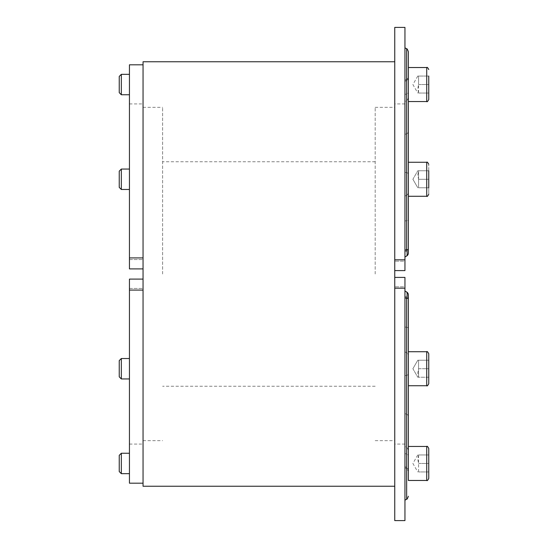 <?xml version="1.0" encoding="UTF-8"?>
<svg xmlns="http://www.w3.org/2000/svg" width="548" height="548" viewBox="0 0 548 548"><rect width="100%" height="100%" fill="white"/><g stroke="black" fill="none" stroke-linecap="round" stroke-linejoin="round"><path stroke-width="0.41" stroke-dasharray="2.74 2.06" d="M119.238 187.389L119.238 171.154L119.238 187.389L119.238 171.154L121.327 169.065L121.327 189.478M129.444 189.478L129.444 169.065L129.444 189.478M121.327 74.336L121.327 94.749M129.444 89.646L129.444 74.336L129.444 89.646M119.238 92.66L119.238 76.425M143.049 257.909L143.049 268.897L129.444 268.897L129.444 257.909L143.049 257.909L143.049 64.815L143.049 268.897L129.444 268.897L129.444 259.56L129.444 268.897L143.049 268.897L143.049 259.56L143.049 268.897M129.444 64.815L129.444 257.909M129.444 259.56L129.444 103.928L129.444 259.56L143.049 259.56L143.049 103.928L143.049 259.56L129.444 259.56M143.049 61.753L143.049 486.247M162.605 274L162.605 107.333L162.605 274M418.556 93.044L417.802 88.797L418.556 84.543L418.556 93.044L417.802 93.044L428.762 93.044L428.762 76.042L418.556 76.042L418.556 84.543L418.556 76.042L417.802 76.042L428.762 76.042L428.762 93.044L418.556 93.044M418.556 84.543L428.762 84.543L418.556 84.543M408.356 76.042L408.356 85.296M408.356 92.174L408.356 97.619L408.356 92.174A3.404 1.987 180 0 1 406.657 93.893L406.657 79.323L406.657 93.893L404.951 94.468L404.951 80.309L404.951 94.468L406.657 93.893A3.404 1.987 0 0 0 408.356 92.174M375.188 274L375.188 107.333L375.188 274M394.752 270.596L394.752 61.753L394.752 270.596L394.752 103.928L394.752 270.596L404.951 270.596L404.951 261.163L404.951 270.596L394.752 270.596L394.752 259.807L404.951 259.807L404.951 270.596L394.752 270.596L394.752 274L394.752 107.333L394.752 486.247L394.752 277.404L394.752 444.072L394.752 277.404L404.951 277.404L404.951 288.193L394.752 288.193L394.752 520.6M428.762 170.771L418.556 170.771L428.762 170.771L428.762 179.271L418.556 179.271L418.556 187.772L418.556 179.271L428.762 179.271L418.556 179.271L418.556 170.771L417.802 170.771L418.556 170.771L417.802 170.771L418.556 170.771L418.556 179.271L417.802 175.018L418.556 170.771L428.762 170.771L428.762 194.239L428.762 164.304L428.762 187.772L418.556 187.772L418.556 179.271L428.762 179.271L428.762 170.771L418.556 170.771L418.556 187.772L417.802 187.772L428.762 187.772M408.356 187.772L408.356 162.263L408.356 187.772M408.356 162.263L426.721 162.263L426.721 196.28L426.721 162.263L426.721 196.28L408.356 196.28L408.356 131.664L408.356 192.286A3.404 3.384 180 0 1 406.657 195.218L406.657 79.323L406.657 220.714L406.657 195.218L404.951 196.191L404.951 80.309L404.951 220.974L404.951 196.191L406.657 195.218A3.404 3.384 0 0 0 408.356 192.286L408.356 250.463A3.404 0.397 180 0 1 406.657 250.806L404.951 251.758L404.951 220.974L404.951 256.991L404.951 251.758L406.657 250.806C407.15 253.793 407.15 255.532 406.657 256.012L404.951 256.991L404.951 47.806L404.951 256.991L406.657 256.012C407.335 255.3 407.335 253.121 406.657 249.477L406.657 48.793M404.951 259.807L404.951 27.4M404.951 261.163L404.951 103.928L404.951 261.163L394.752 261.163L404.951 261.163M394.752 27.4L394.752 259.807M404.951 250.491L406.657 249.477A3.404 0.37 0 0 1 408.356 249.799L408.356 51.738M406.657 256.012C407.15 255.532 407.15 253.793 406.657 250.806L406.657 220.714L406.657 250.806A3.404 0.397 0 0 0 408.356 250.463L408.356 219.926A3.404 0.904 180 0 1 406.657 220.714L404.951 220.974L406.657 220.714A3.404 0.904 0 0 0 408.356 219.926M408.356 131.664A3.404 2.384 180 0 1 406.657 133.733L404.951 134.424L406.657 133.733A3.404 2.384 180 0 0 408.356 131.664L408.356 76.378C407.513 78.7 406.945 79.679 406.657 79.323C406.945 79.679 407.513 78.7 408.356 76.378M408.356 250.463L408.356 253.066M412.891 179.271L417.802 187.772L412.891 179.271L417.802 170.771L412.891 179.271M129.444 358.522L129.444 378.935L129.444 358.522L129.444 378.935L129.444 358.522L121.327 358.522L121.327 378.935M119.238 376.846L119.238 360.611L119.238 376.846L119.238 360.611L121.327 358.522M121.327 453.251L121.327 473.664M129.444 458.354L129.444 473.664L129.444 458.354M119.238 471.575L119.238 455.34M143.049 290.091L143.049 279.103L129.444 279.103L143.049 279.103L143.049 483.185L143.049 290.091L129.444 290.091L129.444 279.103L129.444 288.44L129.444 279.103L143.049 279.103L143.049 288.44L143.049 279.103M129.444 290.091L129.444 483.185M129.444 288.44L129.444 444.072L129.444 288.44L143.049 288.44L143.049 444.072L143.049 288.44L129.444 288.44M418.556 454.956L417.802 459.203L418.556 463.457L418.556 454.956L428.762 454.956L428.762 463.457L428.762 454.956L418.556 454.956M418.556 471.958L418.556 463.457L418.556 471.958L428.762 471.958L428.762 463.457L428.762 471.958L418.556 471.958M418.556 463.457L428.762 463.457L418.556 463.457M408.356 471.958L408.356 446.449L408.356 471.958M428.762 448.49L428.762 478.425M408.356 462.704L408.356 446.449M408.356 455.826L408.356 450.381L408.356 455.826A3.404 1.987 0 0 0 406.657 454.107L406.657 468.677L406.657 454.107L404.951 453.532L404.951 467.691L404.951 453.532L406.657 454.107A3.404 1.987 180 0 1 408.356 455.826M428.762 381.689L428.762 353.761L428.762 381.689M428.762 360.228L428.762 377.23L428.762 360.228L418.556 360.228L418.556 368.729L428.762 368.729L428.762 360.228L417.802 360.228L428.762 360.228L417.802 360.228L418.556 360.228L418.556 368.729L418.556 360.228L418.556 368.729L428.762 368.729L418.556 368.729L417.802 372.983L418.556 377.23L418.556 368.729L428.762 368.729L428.762 377.23L417.802 377.23L418.556 377.23L418.556 368.729L418.556 377.23L417.802 377.23L428.762 377.23M408.356 360.228L408.356 385.737L408.356 360.228M408.356 353.638L408.356 355.714A3.404 3.384 0 0 0 406.657 352.782L406.657 468.677L406.657 327.286L406.657 352.782L404.951 351.809L404.951 467.691L404.951 327.026L404.951 351.809L406.657 352.782A3.404 3.384 180 0 1 408.356 355.714L408.356 328.074A3.404 0.904 0 0 0 406.657 327.286L406.657 297.194L404.951 296.242L404.951 327.026L404.951 291.009L404.951 296.242L406.657 297.194C407.15 294.208 407.15 292.468 406.657 291.988L404.951 291.009L404.951 500.194L404.951 291.009L406.657 291.988C407.15 292.468 407.15 294.208 406.657 297.194L406.657 327.286L404.951 327.026L406.657 327.286A3.404 0.904 180 0 1 408.356 328.074L408.356 298.201A3.404 0.37 -0 0 1 406.657 298.523L404.951 297.509M408.356 416.336A3.404 2.384 0 0 0 406.657 414.267L404.951 413.576L406.657 414.267A3.404 2.384 0 0 1 408.356 416.336L408.356 470.403A3.404 3.295 180 0 0 406.657 467.554L404.951 466.601L406.657 467.554A3.404 3.295 0 0 1 408.356 470.403M404.951 520.6L404.951 288.193M404.951 286.837L404.951 444.072L404.951 286.837L394.752 286.837L404.951 286.837M404.951 291.009L406.657 291.988C407.335 292.721 407.335 294.899 406.657 298.523L406.657 499.207M408.356 297.537A3.404 0.397 0 0 0 406.657 297.194A3.404 0.397 180 0 1 408.356 297.537L408.356 298.201M408.356 351.72L408.356 385.737L408.356 351.72L426.721 351.72L426.721 385.737L426.721 351.72L426.721 385.737L408.356 385.737M394.752 288.193L394.752 277.404L404.951 277.404L394.752 277.404M428.762 353.761L428.762 383.696M412.891 368.729L417.802 360.228L412.891 368.729L417.802 377.23L412.891 368.729M426.721 101.551L426.721 67.534M404.951 172.278L406.657 172.682L404.951 172.278M404.951 81.399L406.657 80.446L404.951 81.399M408.356 77.597A3.404 3.295 0 0 1 406.657 80.446A3.404 3.295 180 0 0 408.356 77.597M408.356 173.887A3.404 1.397 180 0 0 406.657 172.682A3.404 1.397 0 0 1 408.356 173.887M426.721 480.466L426.721 446.449M404.951 375.723L406.657 375.318L404.951 375.723M408.356 374.113A3.404 1.397 0 0 1 406.657 375.318A3.404 1.397 180 0 0 408.356 374.113M375.188 161.756L162.605 161.756M129.444 169.065L121.327 169.065M129.444 103.928L143.049 103.928M143.049 107.333L162.605 107.333M417.802 76.042L412.891 84.543L417.802 93.044M375.188 107.333L394.752 107.333M404.951 103.928L394.752 103.928M404.951 80.309L406.657 79.323L404.951 80.309M408.356 97.619C407.513 99.942 406.945 100.921 406.657 100.565L404.951 101.551M375.188 386.244L162.605 386.244M129.444 444.072L143.049 444.072M143.049 440.667L162.605 440.667M417.802 454.956L412.891 463.457L417.802 471.958M375.188 440.667L394.752 440.667M404.951 444.072L394.752 444.072M404.951 467.691L406.657 468.677C406.945 468.321 407.513 469.3 408.356 471.623C407.513 469.3 406.945 468.321 406.657 468.677L404.951 467.691M408.356 450.381C407.513 448.059 406.945 447.079 406.657 447.435L404.951 446.449"/><path stroke-width="0.82" d="M121.327 169.065L119.238 171.154L119.238 187.389L121.327 189.478L129.444 189.478L121.327 189.478L121.327 169.065L129.444 169.065M129.444 94.749L121.327 94.749L121.327 74.336L129.444 74.336M121.327 74.336L119.238 76.425L119.238 92.66L121.327 94.749M143.049 257.909L129.444 257.909L129.444 268.897L143.049 268.897M129.444 257.909L129.444 64.815L143.049 64.815M394.752 486.247L143.049 486.247L143.049 61.753L394.752 61.753M428.762 76.042L428.762 99.51L428.762 76.042M408.356 85.296L408.356 76.042M394.752 259.807L394.752 27.4L404.951 27.4L404.951 259.807L394.752 259.807L394.752 288.193L404.951 288.193L404.951 277.404L394.752 277.404M428.762 187.772L428.762 170.771M394.752 270.596L404.951 270.596L404.951 259.807M408.356 250.463L408.356 253.066A3.404 3.404 0 0 1 406.657 256.012L404.951 256.991L406.657 256.012C407.335 255.279 407.335 253.101 406.657 249.477L406.657 48.793C406.945 48.436 407.513 49.416 408.356 51.738L408.356 249.799A3.404 0.37 180 0 0 406.657 249.477L404.951 250.491M408.356 76.378L408.356 131.664M408.356 219.926L408.356 196.28L426.721 196.28C427.056 196.862 427.735 196.184 428.762 194.239C427.741 196.177 427.063 196.862 426.721 196.28L426.721 162.263C427.084 161.687 427.762 162.372 428.762 164.304C427.762 162.372 427.084 161.687 426.721 162.263L408.356 162.263M408.356 253.066A3.404 3.404 0 0 1 406.657 256.012A3.404 3.404 0 0 0 408.356 253.066A3.404 3.404 0 0 1 406.657 256.012M121.327 358.522L119.238 360.611L119.238 376.846L121.327 378.935L121.327 358.522L129.444 358.522M129.444 473.664L121.327 473.664L121.327 453.251L129.444 453.251M121.327 453.251L119.238 455.34L119.238 471.575L121.327 473.664M143.049 483.185L129.444 483.185L129.444 290.091L143.049 290.091M143.049 279.103L129.444 279.103L129.444 290.091M408.356 385.737L408.356 297.537L408.356 351.72L426.721 351.72L426.721 385.737L408.356 385.737L408.356 446.449L426.721 446.449L426.721 480.466L408.356 480.466L408.356 416.336M426.721 480.466C427.125 481.021 427.81 480.343 428.762 478.425L428.762 448.49C427.762 446.558 427.084 445.873 426.721 446.449M404.951 288.193L404.951 520.6L394.752 520.6L394.752 288.193M404.951 297.509L406.657 298.523L406.657 499.207L404.951 500.194M408.356 480.466L408.356 294.934A3.404 3.404 0 0 0 406.657 291.988L404.951 291.009M408.356 297.537L408.356 294.934A3.404 3.404 0 0 0 406.657 291.988C407.335 292.701 407.335 294.879 406.657 298.523A3.404 0.37 180 0 0 408.356 298.201M408.356 470.403L408.356 462.704M408.356 294.934A3.404 3.404 0 0 0 406.657 291.988A3.404 3.404 0 0 1 408.356 294.934M408.356 353.638L408.356 351.72M428.762 383.696C427.762 385.628 427.084 386.313 426.721 385.737C427.084 386.313 427.762 385.628 428.762 383.696L428.762 353.761C427.735 351.816 427.056 351.138 426.721 351.72C427.063 351.138 427.741 351.823 428.762 353.761M428.762 360.228L428.762 377.23M408.356 67.534L426.721 67.534L426.721 101.551L408.356 101.551M119.238 187.389L121.327 189.478M426.721 101.551C427.084 102.127 427.762 101.442 428.762 99.51M426.721 67.534C427.125 66.979 427.81 67.657 428.762 69.575M406.657 48.793L404.951 47.806M129.444 378.935L121.327 378.935L129.444 378.935M119.238 376.846L121.327 378.935M406.657 499.207C406.945 499.564 407.513 498.584 408.356 496.262"/></g></svg>
